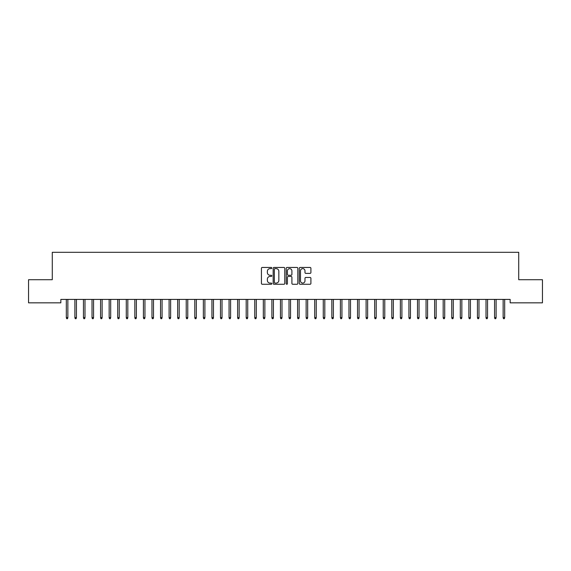 <?xml version="1.0" encoding="UTF-8"?>
<svg xmlns="http://www.w3.org/2000/svg" width="571" height="571" viewBox="0 0 571 571"><rect width="100%" height="100%" fill="white"/><g stroke="black" fill="none" stroke-linecap="round" stroke-linejoin="round"><path stroke-width="0.86" d="M271.796 268.035A0.585 0.585 0 0 0 271.211 267.449L262.275 267.449A0.842 0.842 0 0 0 261.432 268.291L261.432 283.423A0.842 0.842 0 0 0 262.275 284.265L271.211 284.265A0.585 0.585 0 0 0 271.796 283.673A0.585 0.585 0 0 0 271.211 283.088L270.054 283.088A2.691 2.691 0 0 1 267.364 280.397L267.364 279.133A2.691 2.691 0 0 1 270.054 276.443L271.211 276.443A0.585 0.585 0 0 0 271.796 275.857A0.585 0.585 0 0 0 271.211 275.265L270.054 275.265A2.691 2.691 0 0 1 267.364 272.574L267.364 271.318A2.691 2.691 0 0 1 270.054 268.627L271.211 268.627A0.585 0.585 0 0 0 271.796 268.035M310.067 273.373A0.842 0.842 0 0 0 310.91 272.538L310.91 268.291A0.842 0.842 0 0 0 310.067 267.449L300.146 267.449A0.842 0.842 0 0 0 299.311 268.291L299.311 283.423A0.842 0.842 0 0 0 300.146 284.265L310.067 284.265A0.842 0.842 0 0 0 310.91 283.423L310.91 278.291A0.842 0.842 0 0 0 310.067 277.456L305.828 277.456A0.842 0.842 0 0 0 304.985 278.291L304.985 280.839A2.248 2.248 0 0 1 302.737 283.088A2.248 2.248 0 0 1 300.489 280.839L300.489 270.875A2.248 2.248 0 0 1 302.737 268.627A2.248 2.248 0 0 1 304.985 270.875L304.985 272.538A0.842 0.842 0 0 0 305.828 273.373L310.067 273.373M510.16 299.411L60.84 299.411L60.84 302.837L28.55 302.837L28.55 279.711L52.275 279.711L52.275 252.303L518.725 252.303L518.725 279.711L542.45 279.711L542.45 302.837L510.16 302.837L510.16 299.411M284.765 268.291A0.842 0.842 0 0 0 283.923 267.449L274.001 267.449A0.842 0.842 0 0 0 273.159 268.291L273.159 283.423A0.842 0.842 0 0 0 274.001 284.265L283.923 284.265A0.842 0.842 0 0 0 284.765 283.423L284.765 268.291M287.077 267.449L296.999 267.449A0.842 0.842 0 0 1 297.841 268.291L297.841 283.423A0.842 0.842 0 0 1 296.999 284.265L292.752 284.265A0.842 0.842 0 0 1 291.909 283.423L291.909 277.285A0.842 0.842 0 0 0 291.067 276.443L288.255 276.443A0.842 0.842 0 0 0 287.413 277.285L287.413 283.673A0.585 0.585 0 0 1 286.828 284.265A0.585 0.585 0 0 1 286.235 283.673L286.235 268.291A0.842 0.842 0 0 1 287.077 267.449M274.929 268.627A0.585 0.585 0 0 0 274.337 269.212L274.337 282.495A0.585 0.585 0 0 0 274.929 283.088L276.15 283.088A2.691 2.691 0 0 0 278.841 280.397L278.841 271.318A2.691 2.691 0 0 0 276.15 268.627L274.929 268.627M291.909 270.918A2.248 2.248 0 0 0 289.661 268.67A2.248 2.248 0 0 0 287.413 270.918L287.413 274.43A0.842 0.842 0 0 0 288.255 275.265L291.067 275.265A0.842 0.842 0 0 0 291.909 274.43L291.909 270.918M67.863 317.583L67.521 318.697L66.664 318.697L66.322 317.583L67.863 317.583L67.863 299.411M66.322 317.583L66.322 299.411M76.428 317.583L76.086 318.697L75.229 318.697L74.887 317.583L76.428 317.583L76.428 299.411M74.887 317.583L74.887 299.411M84.993 317.583L84.651 318.697L83.794 318.697L83.452 317.583L84.993 317.583L84.993 299.411M83.452 317.583L83.452 299.411M93.558 317.583L93.216 318.697L92.359 318.697L92.017 317.583L93.558 317.583L93.558 299.411M92.017 317.583L92.017 299.411M102.123 317.583L101.781 318.697L100.924 318.697L100.582 317.583L102.123 317.583L102.123 299.411M100.582 317.583L100.582 299.411M110.688 317.583L110.346 318.697L109.489 318.697L109.147 317.583L110.688 317.583L110.688 299.411M109.147 317.583L109.147 299.411M119.253 317.583L118.911 318.697L118.054 318.697L117.712 317.583L119.253 317.583L119.253 299.411M117.712 317.583L117.712 299.411M127.818 317.583L127.476 318.697L126.619 318.697L126.277 317.583L127.818 317.583L127.818 299.411M126.277 317.583L126.277 299.411M136.383 317.583L136.041 318.697L135.184 318.697L134.842 317.583L136.383 317.583L136.383 299.411M134.842 317.583L134.842 299.411M144.948 317.583L144.606 318.697L143.749 318.697L143.407 317.583L144.948 317.583L144.948 299.411M143.407 317.583L143.407 299.411M153.513 317.583L153.171 318.697L152.314 318.697L151.972 317.583L153.513 317.583L153.513 299.411M151.972 317.583L151.972 299.411M162.078 317.583L161.736 318.697L160.879 318.697L160.537 317.583L162.078 317.583L162.078 299.411M160.537 317.583L160.537 299.411M170.643 317.583L170.301 318.697L169.444 318.697L169.102 317.583L170.643 317.583L170.643 299.411M169.102 317.583L169.102 299.411M179.208 317.583L178.866 318.697L178.009 318.697L177.667 317.583L179.208 317.583L179.208 299.411M177.667 317.583L177.667 299.411M187.773 317.583L187.431 318.697L186.574 318.697L186.232 317.583L187.773 317.583L187.773 299.411M186.232 317.583L186.232 299.411M196.338 317.583L195.996 318.697L195.139 318.697L194.797 317.583L196.338 317.583L196.338 299.411M194.797 317.583L194.797 299.411M204.903 317.583L204.561 318.697L203.704 318.697L203.362 317.583L204.903 317.583L204.903 299.411M203.362 317.583L203.362 299.411M213.468 317.583L213.126 318.697L212.269 318.697L211.927 317.583L213.468 317.583L213.468 299.411M211.927 317.583L211.927 299.411M222.033 317.583L221.691 318.697L220.834 318.697L220.492 317.583L222.033 317.583L222.033 299.411M220.492 317.583L220.492 299.411M230.598 317.583L230.256 318.697L229.399 318.697L229.057 317.583L230.598 317.583L230.598 299.411M229.057 317.583L229.057 299.411M239.163 317.583L238.821 318.697L237.964 318.697L237.622 317.583L239.163 317.583L239.163 299.411M237.622 317.583L237.622 299.411M247.728 317.583L247.386 318.697L246.529 318.697L246.187 317.583L247.728 317.583L247.728 299.411M246.187 317.583L246.187 299.411M256.293 317.583L255.951 318.697L255.094 318.697L254.752 317.583L256.293 317.583L256.293 299.411M254.752 317.583L254.752 299.411M264.858 317.583L264.516 318.697L263.659 318.697L263.317 317.583L264.858 317.583L264.858 299.411M263.317 317.583L263.317 299.411M273.423 317.583L273.081 318.697L272.224 318.697L271.882 317.583L273.423 317.583L273.423 299.411M271.882 317.583L271.882 299.411M281.988 317.583L281.646 318.697L280.789 318.697L280.447 317.583L281.988 317.583L281.988 299.411M280.447 317.583L280.447 299.411M290.553 317.583L290.211 318.697L289.354 318.697L289.012 317.583L290.553 317.583L290.553 299.411M289.012 317.583L289.012 299.411M299.118 317.583L298.776 318.697L297.919 318.697L297.577 317.583L299.118 317.583L299.118 299.411M297.577 317.583L297.577 299.411M307.683 317.583L307.341 318.697L306.484 318.697L306.142 317.583L307.683 317.583L307.683 299.411M306.142 317.583L306.142 299.411M316.248 317.583L315.906 318.697L315.049 318.697L314.707 317.583L316.248 317.583L316.248 299.411M314.707 317.583L314.707 299.411M324.813 317.583L324.471 318.697L323.614 318.697L323.272 317.583L324.813 317.583L324.813 299.411M323.272 317.583L323.272 299.411M333.378 317.583L333.036 318.697L332.179 318.697L331.837 317.583L333.378 317.583L333.378 299.411M331.837 317.583L331.837 299.411M341.943 317.583L341.601 318.697L340.744 318.697L340.402 317.583L341.943 317.583L341.943 299.411M340.402 317.583L340.402 299.411M350.508 317.583L350.166 318.697L349.309 318.697L348.967 317.583L350.508 317.583L350.508 299.411M348.967 317.583L348.967 299.411M359.073 317.583L358.731 318.697L357.874 318.697L357.532 317.583L359.073 317.583L359.073 299.411M357.532 317.583L357.532 299.411M367.638 317.583L367.296 318.697L366.439 318.697L366.097 317.583L367.638 317.583L367.638 299.411M366.097 317.583L366.097 299.411M376.203 317.583L375.861 318.697L375.004 318.697L374.662 317.583L376.203 317.583L376.203 299.411M374.662 317.583L374.662 299.411M384.768 317.583L384.426 318.697L383.569 318.697L383.227 317.583L384.768 317.583L384.768 299.411M383.227 317.583L383.227 299.411M393.333 317.583L392.991 318.697L392.134 318.697L391.792 317.583L393.333 317.583L393.333 299.411M391.792 317.583L391.792 299.411M401.898 317.583L401.556 318.697L400.699 318.697L400.357 317.583L401.898 317.583L401.898 299.411M400.357 317.583L400.357 299.411M410.463 317.583L410.121 318.697L409.264 318.697L408.922 317.583L410.463 317.583L410.463 299.411M408.922 317.583L408.922 299.411M419.028 317.583L418.686 318.697L417.829 318.697L417.487 317.583L419.028 317.583L419.028 299.411M417.487 317.583L417.487 299.411M427.593 317.583L427.251 318.697L426.394 318.697L426.052 317.583L427.593 317.583L427.593 299.411M426.052 317.583L426.052 299.411M436.158 317.583L435.816 318.697L434.959 318.697L434.617 317.583L436.158 317.583L436.158 299.411M434.617 317.583L434.617 299.411M444.723 317.583L444.381 318.697L443.524 318.697L443.182 317.583L444.723 317.583L444.723 299.411M443.182 317.583L443.182 299.411M453.288 317.583L452.946 318.697L452.089 318.697L451.747 317.583L453.288 317.583L453.288 299.411M451.747 317.583L451.747 299.411M461.853 317.583L461.511 318.697L460.654 318.697L460.312 317.583L461.853 317.583L461.853 299.411M460.312 317.583L460.312 299.411M470.418 317.583L470.076 318.697L469.219 318.697L468.877 317.583L470.418 317.583L470.418 299.411M468.877 317.583L468.877 299.411M478.983 317.583L478.641 318.697L477.784 318.697L477.442 317.583L478.983 317.583L478.983 299.411M477.442 317.583L477.442 299.411M487.548 317.583L487.206 318.697L486.349 318.697L486.007 317.583L487.548 317.583L487.548 299.411M486.007 317.583L486.007 299.411M496.113 317.583L495.771 318.697L494.914 318.697L494.572 317.583L496.113 317.583L496.113 299.411M494.572 317.583L494.572 299.411M504.678 317.583L504.336 318.697L503.479 318.697L503.137 317.583L504.678 317.583L504.678 299.411M503.137 317.583L503.137 299.411"/></g></svg>
